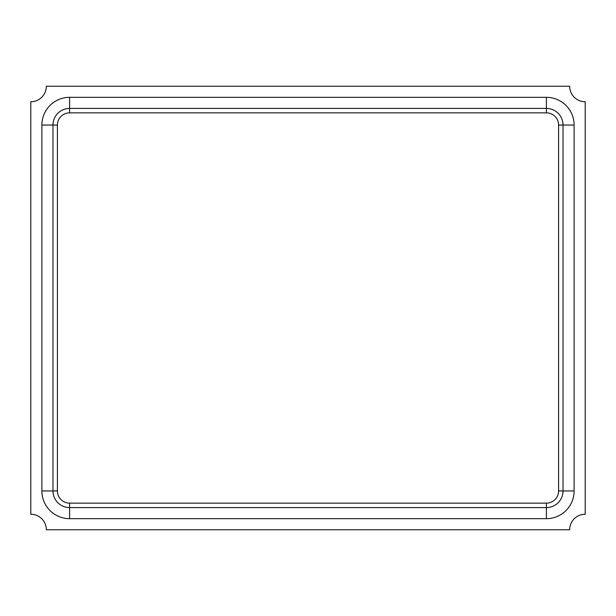 <?xml version="1.0" encoding="UTF-8"?>
<svg xmlns="http://www.w3.org/2000/svg" width="616" height="616" viewBox="0 0 616 616"><rect width="100%" height="100%" fill="white"/><g stroke="black" fill="none" stroke-linecap="round" stroke-linejoin="round"><path stroke-width="0.92" d="M569.677 86.24L46.323 86.24A15.523 15.523 0 0 1 30.8 101.763L30.8 514.237A15.523 15.523 0 0 1 46.323 529.76L569.677 529.76A15.523 15.523 0 0 1 585.2 514.237L585.2 101.763A15.523 15.523 0 0 1 569.677 86.24M546.392 112.851L546.392 108.416A16.632 16.632 0 0 1 563.024 125.048L563.024 490.952A16.632 16.632 0 0 1 546.392 507.584L69.608 507.584A16.632 16.632 0 0 1 52.976 490.952L52.976 125.048A16.632 16.632 0 0 1 69.608 108.416L546.392 108.416A16.632 16.632 0 0 1 563.024 125.048L558.589 125.048A12.197 12.197 0 0 0 546.392 112.851L69.608 112.851A12.197 12.197 0 0 0 57.411 125.048L57.411 490.952A12.197 12.197 0 0 0 69.608 503.149L546.392 503.149A12.197 12.197 0 0 0 558.589 490.952L558.589 125.048M546.392 518.672L69.608 518.672A27.72 27.72 0 0 1 41.888 490.952L41.888 125.048A27.72 27.72 0 0 1 69.608 97.328L546.392 97.328A27.72 27.72 0 0 1 574.112 125.048L574.112 490.952A27.72 27.72 0 0 1 546.392 518.672L546.392 503.149M574.112 490.952L563.024 490.952A16.632 16.632 0 0 1 546.392 507.584M57.411 125.048L52.976 125.048A16.632 16.632 0 0 1 69.608 108.416L69.608 97.328M69.608 518.672L69.608 507.584A16.632 16.632 0 0 1 52.976 490.952L41.888 490.952M546.392 108.416L546.392 97.328M574.112 125.048L563.024 125.048M52.976 125.048L41.888 125.048M69.608 112.851L69.608 108.416M563.024 490.952L558.589 490.952M57.411 490.952L52.976 490.952M69.608 507.584L69.608 503.149"/></g></svg>
